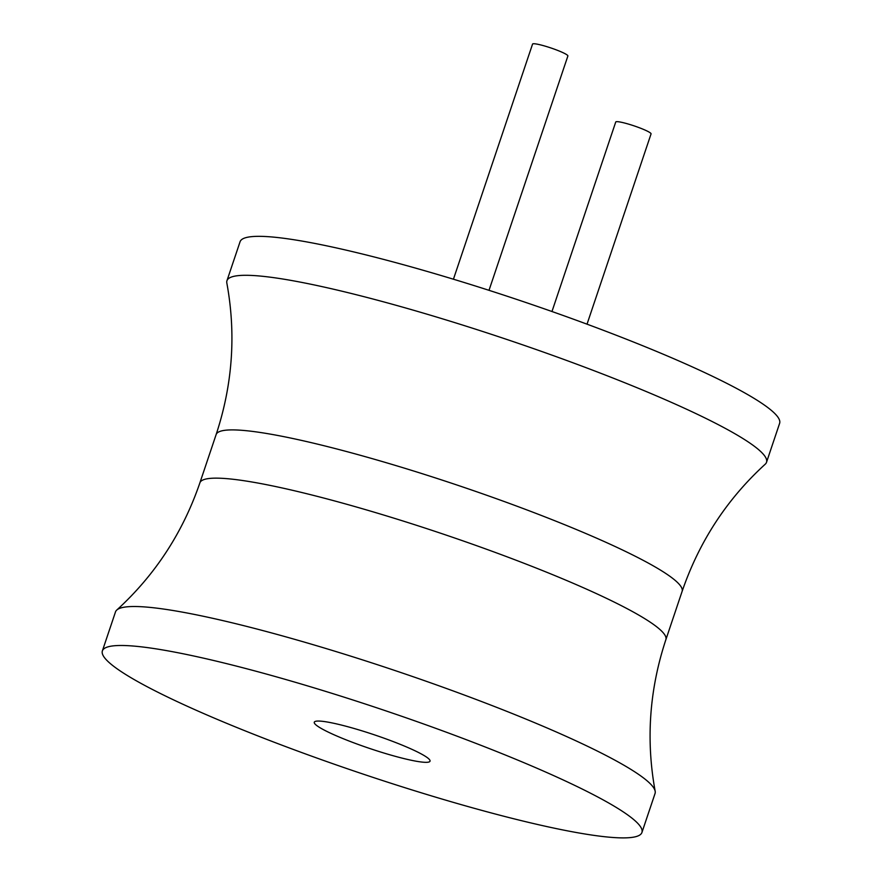 <?xml version="1.0" encoding="UTF-8"?>
<svg xmlns="http://www.w3.org/2000/svg" width="882" height="882" viewBox="0 0 882 882"><rect width="100%" height="100%" fill="white"/><g stroke="black" fill="none" stroke-linecap="round" stroke-linejoin="round"><path stroke-width="1.32" d="M682.106 591.403A245.835 29.018 18.6 0 0 399.733 466.732A245.835 29.018 18.6 0 0 216.123 434.583C232.639 384.585 236.2 334.058 226.828 283.012A284.643 33.604 18.6 0 1 226.95 280.719L240.069 241.745A284.643 33.604 18.6 0 1 452.653 278.977A284.643 33.604 18.6 0 1 779.622 423.338L766.513 462.3A284.643 33.604 18.6 0 1 765.223 464.197C726.889 499.201 699.194 541.603 682.106 591.403L665.877 639.648A245.835 29.018 -161.4 0 0 383.494 514.978A245.835 29.018 -161.4 0 0 199.894 482.829C182.806 532.629 155.111 575.031 116.777 610.035A284.643 33.604 -161.4 0 0 115.487 611.932L102.378 650.894A284.643 33.604 -161.4 0 0 429.347 795.255A284.643 33.604 -161.4 0 0 641.931 832.476A284.643 33.604 -161.4 0 0 314.962 688.125A284.643 33.604 -161.4 0 0 102.378 650.894M226.95 280.719A284.643 33.604 18.6 0 1 439.545 317.939A284.643 33.604 18.6 0 1 766.513 462.3M641.931 832.476L655.05 793.513A284.643 33.604 -161.4 0 0 655.172 791.22A284.643 33.604 -161.4 0 0 328.082 649.152A284.643 33.604 -161.4 0 0 116.777 610.035M384.42 753.184A61.067 7.21 -161.4 0 0 430.03 761.166A61.067 7.21 -161.4 0 0 359.889 730.197A61.067 7.21 -161.4 0 0 314.279 722.215A61.067 7.21 -161.4 0 0 384.42 753.184M551.967 311.511L615.735 122.014A18.632 2.194 18.6 0 1 629.66 124.45A18.632 2.194 18.6 0 1 651.059 133.899L587.026 324.168M453.436 279.208L532.552 44.1A18.632 2.194 18.6 0 1 546.476 46.537A18.632 2.194 18.6 0 1 567.876 55.985L489.014 290.321M216.123 434.583L199.894 482.829M665.877 639.648C649.361 689.647 645.8 740.174 655.172 791.22"/></g></svg>
